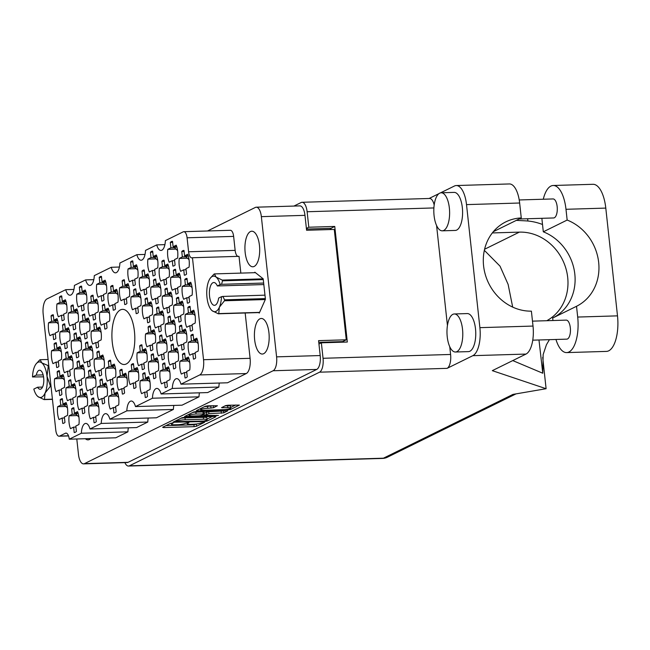 <?xml version="1.0" encoding="UTF-8"?>
<svg xmlns="http://www.w3.org/2000/svg" width="650" height="650" viewBox="0 0 650 650"><rect width="100%" height="100%" fill="white"/><g stroke="black" fill="none" stroke-linecap="round" stroke-linejoin="round"><path stroke-width="0.97" d="M181.764 251.534L182.349 256.921L179.246 258.448A12.366 5.127 -91.7 0 0 179.189 265.249A12.366 5.127 -91.7 0 0 180.643 271.31L183.747 269.783L184.332 275.161A12.366 5.127 -91.7 0 0 184.527 275.161A12.366 5.127 -91.7 0 0 186.55 274.072L185.965 268.686L189.069 267.158A12.366 5.127 -91.7 0 0 187.671 254.296L184.567 255.824L183.982 250.445A12.366 5.127 -91.7 0 0 183.787 250.445A12.366 5.127 -91.7 0 0 181.764 251.534L184.096 251.469M170.308 242.442L170.893 247.829L167.789 249.356A12.366 5.127 -91.7 0 0 167.732 256.157A12.366 5.127 -91.7 0 0 169.187 262.218L172.291 260.691L172.876 266.069A12.366 5.127 -91.7 0 0 173.071 266.077A12.366 5.127 -91.7 0 0 175.094 264.981L174.509 259.602L177.612 258.074A12.366 5.127 -91.7 0 0 176.215 245.204L173.111 246.732L172.526 241.353A12.366 5.127 -91.7 0 0 172.331 241.353A12.366 5.127 -91.7 0 0 170.308 242.442L172.64 242.377M161.891 261.324L162.476 266.703L159.372 268.231A12.366 5.127 -91.7 0 0 159.315 275.031A12.366 5.127 -91.7 0 0 160.769 281.092L163.873 279.565L164.458 284.944A12.366 5.127 -91.7 0 0 164.653 284.952A12.366 5.127 -91.7 0 0 166.676 283.855L166.091 278.476L169.195 276.949A12.366 5.127 -91.7 0 0 167.798 264.087L164.694 265.614L164.109 260.227A12.366 5.127 -91.7 0 0 163.914 260.227A12.366 5.127 -91.7 0 0 161.891 261.324L164.222 261.251M142.017 271.107L142.602 276.486L139.498 278.013A12.366 5.127 -91.7 0 0 139.441 284.822A12.366 5.127 -91.7 0 0 140.896 290.883L143.999 289.356L144.584 294.734A12.366 5.127 -91.7 0 0 144.779 294.734A12.366 5.127 -91.7 0 0 146.803 293.637L146.218 288.259L149.321 286.731A12.366 5.127 -91.7 0 0 147.924 273.869L144.82 275.397L144.235 270.018A12.366 5.127 -91.7 0 0 144.04 270.01A12.366 5.127 -91.7 0 0 142.017 271.107L144.349 271.034M122.143 280.889L122.728 286.276L119.624 287.804A12.366 5.127 -91.7 0 0 119.567 294.604A12.366 5.127 -91.7 0 0 121.022 300.666L124.126 299.138L124.711 304.517A12.366 5.127 -91.7 0 0 124.906 304.525A12.366 5.127 -91.7 0 0 126.929 303.428L126.344 298.049L129.447 296.522A12.366 5.127 -91.7 0 0 128.05 283.652L124.946 285.179L124.361 279.801A12.366 5.127 -91.7 0 0 124.166 279.801A12.366 5.127 -91.7 0 0 122.143 280.889L124.475 280.824M184.803 279.5L185.388 284.879L182.284 286.406A12.366 5.127 -91.7 0 0 182.227 293.215A12.366 5.127 -91.7 0 0 183.682 299.276L186.786 297.749L187.371 303.127A12.366 5.127 -91.7 0 0 187.566 303.127A12.366 5.127 -91.7 0 0 189.589 302.039L189.004 296.652L192.107 295.124A12.366 5.127 -91.7 0 0 190.71 282.262L187.606 283.79L187.021 278.411A12.366 5.127 -91.7 0 0 186.826 278.403A12.366 5.127 -91.7 0 0 184.803 279.5L187.135 279.435M164.929 289.291L165.514 294.669L162.411 296.197A12.366 5.127 -91.7 0 0 162.354 302.998A12.366 5.127 -91.7 0 0 163.808 309.059L166.912 307.531L167.497 312.91A12.366 5.127 -91.7 0 0 167.692 312.918A12.366 5.127 -91.7 0 0 169.715 311.821L169.13 306.442L172.234 304.915A12.366 5.127 -91.7 0 0 170.836 292.045L167.732 293.572L167.148 288.194A12.366 5.127 -91.7 0 0 166.952 288.194A12.366 5.127 -91.7 0 0 164.929 289.291L167.261 289.217M145.056 299.073L145.641 304.452L142.537 305.979A12.366 5.127 -91.7 0 0 142.48 312.788A12.366 5.127 -91.7 0 0 143.934 318.841L147.038 317.314L147.623 322.701A12.366 5.127 -91.7 0 0 147.818 322.701A12.366 5.127 -91.7 0 0 149.841 321.604L149.256 316.225L152.36 314.697A12.366 5.127 -91.7 0 0 150.963 301.836L147.859 303.363L147.274 297.984A12.366 5.127 -91.7 0 0 147.079 297.976A12.366 5.127 -91.7 0 0 145.056 299.073L147.388 299M187.842 307.466L188.427 312.845L185.323 314.373A12.366 5.127 -91.7 0 0 185.266 321.181A12.366 5.127 -91.7 0 0 186.721 327.243L189.824 325.715L190.409 331.094A12.366 5.127 -91.7 0 0 190.604 331.094A12.366 5.127 -91.7 0 0 192.627 330.005L192.043 324.618L195.146 323.091A12.366 5.127 -91.7 0 0 193.749 310.229L190.645 311.756L190.06 306.377A12.366 5.127 -91.7 0 0 189.865 306.369A12.366 5.127 -91.7 0 0 187.842 307.466L190.174 307.393M167.968 317.249L168.553 322.636L165.449 324.163A12.366 5.127 -91.7 0 0 165.393 330.964A12.366 5.127 -91.7 0 0 166.847 337.025L169.951 335.498L170.536 340.876A12.366 5.127 -91.7 0 0 170.731 340.884A12.366 5.127 -91.7 0 0 172.754 339.787L172.169 334.409L175.273 332.881A12.366 5.127 -91.7 0 0 173.875 320.011L170.771 321.539L170.186 316.16A12.366 5.127 -91.7 0 0 169.991 316.16A12.366 5.127 -91.7 0 0 167.968 317.249L170.3 317.184M148.094 327.039L148.679 332.418L145.576 333.946A12.366 5.127 -91.7 0 0 145.519 340.754A12.366 5.127 -91.7 0 0 146.973 346.808L150.077 345.28L150.662 350.667A12.366 5.127 -91.7 0 0 150.857 350.667A12.366 5.127 -91.7 0 0 152.88 349.57L152.295 344.191L155.399 342.664A12.366 5.127 -91.7 0 0 154.001 329.802L150.898 331.329L150.312 325.942A12.366 5.127 -91.7 0 0 150.118 325.942A12.366 5.127 -91.7 0 0 148.094 327.039L150.426 326.966M190.881 335.433L191.466 340.811L188.362 342.339A12.366 5.127 -91.7 0 0 188.305 349.148A12.366 5.127 -91.7 0 0 189.759 355.201L192.863 353.673L193.448 359.06A12.366 5.127 -91.7 0 0 193.643 359.06A12.366 5.127 -91.7 0 0 195.666 357.963L195.081 352.584L198.185 351.057A12.366 5.127 -91.7 0 0 196.787 338.195L193.684 339.723L193.099 334.344A12.366 5.127 -91.7 0 0 192.904 334.336A12.366 5.127 -91.7 0 0 190.881 335.433L193.204 335.359M171.007 345.215L171.592 350.602L168.488 352.129A12.366 5.127 -91.7 0 0 168.431 358.93A12.366 5.127 -91.7 0 0 169.886 364.991L172.989 363.464L173.574 368.842A12.366 5.127 -91.7 0 0 173.769 368.851A12.366 5.127 -91.7 0 0 175.793 367.754L175.207 362.375L178.311 360.848A12.366 5.127 -91.7 0 0 176.914 347.977L173.81 349.505L173.225 344.126A12.366 5.127 -91.7 0 0 173.03 344.126A12.366 5.127 -91.7 0 0 171.007 345.215L173.331 345.15M151.133 355.006L151.718 360.384L148.614 361.912A12.366 5.127 -91.7 0 0 148.558 368.721A12.366 5.127 -91.7 0 0 150.012 374.774L153.116 373.246L153.701 378.633A12.366 5.127 -91.7 0 0 153.896 378.633A12.366 5.127 -91.7 0 0 155.919 377.536L155.334 372.158L158.438 370.63A12.366 5.127 -91.7 0 0 157.04 357.768L153.936 359.296L153.351 353.909A12.366 5.127 -91.7 0 0 153.156 353.909A12.366 5.127 -91.7 0 0 151.133 355.006L153.465 354.933M131.259 364.788L131.844 370.167L128.741 371.694A12.366 5.127 -91.7 0 0 128.684 378.503A12.366 5.127 -91.7 0 0 130.138 384.564L133.242 383.037L133.827 388.416A12.366 5.127 -91.7 0 0 134.022 388.416A12.366 5.127 -91.7 0 0 136.045 387.327L135.46 381.94L138.564 380.412A12.366 5.127 -91.7 0 0 137.166 367.551L134.062 369.078L133.477 363.699A12.366 5.127 -91.7 0 0 133.282 363.691A12.366 5.127 -91.7 0 0 131.259 364.788L133.591 364.715M150.434 252.232L151.019 257.611L147.916 259.139A12.366 5.127 -91.7 0 0 147.859 265.947A12.366 5.127 -91.7 0 0 149.313 272.001L152.417 270.473L153.002 275.86A12.366 5.127 -91.7 0 0 153.197 275.86A12.366 5.127 -91.7 0 0 155.22 274.763L154.635 269.384L157.739 267.857A12.366 5.127 -91.7 0 0 156.341 254.995L153.237 256.523L152.653 251.144A12.366 5.127 -91.7 0 0 152.457 251.136A12.366 5.127 -91.7 0 0 150.434 252.232L152.766 252.159M130.561 262.015L131.146 267.402L128.05 268.929A12.366 5.127 -91.7 0 0 127.985 275.73A12.366 5.127 -91.7 0 0 129.439 281.791L132.543 280.264L133.128 285.642A12.366 5.127 -91.7 0 0 133.323 285.642A12.366 5.127 -91.7 0 0 135.346 284.554L134.761 279.167L137.865 277.639A12.366 5.127 -91.7 0 0 136.468 264.777L133.364 266.305L132.779 260.926A12.366 5.127 -91.7 0 0 132.584 260.926A12.366 5.127 -91.7 0 0 130.561 262.015L132.893 261.95M173.347 270.408L173.932 275.795L170.828 277.322A12.366 5.127 -91.7 0 0 170.771 284.123A12.366 5.127 -91.7 0 0 172.226 290.184L175.329 288.657L175.914 294.036A12.366 5.127 -91.7 0 0 176.109 294.044A12.366 5.127 -91.7 0 0 178.132 292.947L177.548 287.568L180.651 286.041A12.366 5.127 -91.7 0 0 179.254 273.171L176.15 274.698L175.565 269.319A12.366 5.127 -91.7 0 0 175.37 269.319A12.366 5.127 -91.7 0 0 173.347 270.408L175.679 270.343M153.473 280.199L154.058 285.577L150.954 287.105A12.366 5.127 -91.7 0 0 150.898 293.914A12.366 5.127 -91.7 0 0 152.352 299.967L155.456 298.439L156.041 303.826A12.366 5.127 -91.7 0 0 156.236 303.826A12.366 5.127 -91.7 0 0 158.259 302.729L157.674 297.351L160.778 295.823A12.366 5.127 -91.7 0 0 159.38 282.961L156.276 284.489L155.691 279.102A12.366 5.127 -91.7 0 0 155.496 279.102A12.366 5.127 -91.7 0 0 153.473 280.199L155.805 280.126M133.599 289.981L134.184 295.36L131.081 296.887A12.366 5.127 -91.7 0 0 131.024 303.696A12.366 5.127 -91.7 0 0 132.478 309.757L135.582 308.23L136.167 313.609A12.366 5.127 -91.7 0 0 136.362 313.609A12.366 5.127 -91.7 0 0 138.385 312.52L137.8 307.133L140.904 305.606A12.366 5.127 -91.7 0 0 139.506 292.744L136.403 294.271L135.817 288.892A12.366 5.127 -91.7 0 0 135.623 288.884A12.366 5.127 -91.7 0 0 133.599 289.981L135.931 289.916M176.386 298.374L176.971 303.761L173.867 305.289A12.366 5.127 -91.7 0 0 173.81 312.089A12.366 5.127 -91.7 0 0 175.264 318.151L178.368 316.623L178.953 322.002A12.366 5.127 -91.7 0 0 179.148 322.002A12.366 5.127 -91.7 0 0 181.171 320.913L180.586 315.526L183.69 313.999A12.366 5.127 -91.7 0 0 182.293 301.137L179.189 302.664L178.604 297.286A12.366 5.127 -91.7 0 0 178.409 297.286A12.366 5.127 -91.7 0 0 176.386 298.374L178.718 298.309M156.512 308.165L157.097 313.544L153.993 315.071A12.366 5.127 -91.7 0 0 153.936 321.88A12.366 5.127 -91.7 0 0 155.391 327.933L158.494 326.406L159.079 331.784A12.366 5.127 -91.7 0 0 159.274 331.793A12.366 5.127 -91.7 0 0 161.298 330.696L160.713 325.317L163.816 323.789A12.366 5.127 -91.7 0 0 162.419 310.928L159.315 312.455L158.73 307.068A12.366 5.127 -91.7 0 0 158.535 307.068A12.366 5.127 -91.7 0 0 156.512 308.165L158.844 308.092M179.424 326.341L180.009 331.719L176.906 333.247A12.366 5.127 -91.7 0 0 176.849 340.056A12.366 5.127 -91.7 0 0 178.303 346.117L181.407 344.589L181.992 349.968A12.366 5.127 -91.7 0 0 182.187 349.968A12.366 5.127 -91.7 0 0 184.21 348.879L183.625 343.493L186.729 341.965A12.366 5.127 -91.7 0 0 185.331 329.103L182.227 330.631L181.643 325.252A12.366 5.127 -91.7 0 0 181.447 325.244A12.366 5.127 -91.7 0 0 179.424 326.341L181.748 326.276M159.551 336.131L160.136 341.51L157.032 343.037A12.366 5.127 -91.7 0 0 156.975 349.838A12.366 5.127 -91.7 0 0 158.429 355.899L161.533 354.372L162.118 359.751A12.366 5.127 -91.7 0 0 162.313 359.759A12.366 5.127 -91.7 0 0 164.336 358.662L163.751 353.283L166.855 351.756A12.366 5.127 -91.7 0 0 165.457 338.886L162.354 340.413L161.769 335.034A12.366 5.127 -91.7 0 0 161.574 335.034A12.366 5.127 -91.7 0 0 159.551 336.131L161.882 336.058M139.677 345.914L140.262 351.293L137.158 352.82A12.366 5.127 -91.7 0 0 137.101 359.629A12.366 5.127 -91.7 0 0 138.556 365.69L141.659 364.154L142.244 369.541A12.366 5.127 -91.7 0 0 142.439 369.541A12.366 5.127 -91.7 0 0 144.463 368.444L143.877 363.066L146.981 361.538A12.366 5.127 -91.7 0 0 145.584 348.676L142.48 350.204L141.895 344.825A12.366 5.127 -91.7 0 0 141.7 344.817A12.366 5.127 -91.7 0 0 139.677 345.914L142.009 345.841M111.378 389.309L111.963 394.688L108.859 396.216A12.366 5.127 -91.7 0 0 108.802 403.024A12.366 5.127 -91.7 0 0 110.256 409.086L113.36 407.558L113.945 412.937A12.366 5.127 -91.7 0 0 114.14 412.937A12.366 5.127 -91.7 0 0 116.163 411.848L115.578 406.461L118.682 404.934A12.366 5.127 -91.7 0 0 117.284 392.072L114.181 393.599L113.596 388.221A12.366 5.127 -91.7 0 0 113.401 388.213A12.366 5.127 -91.7 0 0 111.378 389.309L113.701 389.236M91.504 399.092L92.089 404.479L88.985 406.006A12.366 5.127 -91.7 0 0 88.928 412.807A12.366 5.127 -91.7 0 0 90.382 418.868L93.486 417.341L94.071 422.719A12.366 5.127 -91.7 0 0 94.266 422.727A12.366 5.127 -91.7 0 0 96.289 421.631L95.704 416.252L98.808 414.724A12.366 5.127 -91.7 0 0 97.411 401.854L94.307 403.382L93.722 398.003A12.366 5.127 -91.7 0 0 93.527 398.003A12.366 5.127 -91.7 0 0 91.504 399.092L93.828 399.027M71.63 408.882L72.215 414.261L69.111 415.789A12.366 5.127 -91.7 0 0 69.054 422.598A12.366 5.127 -91.7 0 0 70.509 428.651L73.612 427.123L74.197 432.51A12.366 5.127 -91.7 0 0 74.392 432.51A12.366 5.127 -91.7 0 0 76.416 431.413L75.831 426.034L78.934 424.507A12.366 5.127 -91.7 0 0 77.537 411.645L74.433 413.173L73.848 407.794A12.366 5.127 -91.7 0 0 73.653 407.786A12.366 5.127 -91.7 0 0 71.63 408.882L73.962 408.809M108.339 361.343L108.924 366.722L105.82 368.249A12.366 5.127 -91.7 0 0 105.763 375.058A12.366 5.127 -91.7 0 0 107.218 381.119L110.321 379.592L110.906 384.971A12.366 5.127 -91.7 0 0 111.101 384.971A12.366 5.127 -91.7 0 0 113.124 383.882L112.539 378.495L115.643 376.967A12.366 5.127 -91.7 0 0 114.246 364.106L111.142 365.633L110.557 360.254A12.366 5.127 -91.7 0 0 110.362 360.246A12.366 5.127 -91.7 0 0 108.339 361.343L110.671 361.278M88.465 371.134L89.05 376.512L85.946 378.04A12.366 5.127 -91.7 0 0 85.889 384.841A12.366 5.127 -91.7 0 0 87.344 390.902L90.447 389.374L91.032 394.753A12.366 5.127 -91.7 0 0 91.228 394.761A12.366 5.127 -91.7 0 0 93.251 393.664L92.666 388.286L95.769 386.758A12.366 5.127 -91.7 0 0 94.372 373.888L91.268 375.416L90.683 370.037A12.366 5.127 -91.7 0 0 90.488 370.037A12.366 5.127 -91.7 0 0 88.465 371.134L90.797 371.061M68.591 380.916L69.176 386.295L66.072 387.822A12.366 5.127 -91.7 0 0 66.016 394.631A12.366 5.127 -91.7 0 0 67.47 400.692L70.574 399.157L71.159 404.544A12.366 5.127 -91.7 0 0 71.354 404.544A12.366 5.127 -91.7 0 0 73.377 403.447L72.792 398.068L75.896 396.541A12.366 5.127 -91.7 0 0 74.498 383.679L71.394 385.206L70.809 379.827A12.366 5.127 -91.7 0 0 70.614 379.819A12.366 5.127 -91.7 0 0 68.591 380.916L70.923 380.843M85.426 343.168L86.011 348.546L82.907 350.074A12.366 5.127 -91.7 0 0 82.851 356.882A12.366 5.127 -91.7 0 0 84.305 362.936L87.409 361.408L87.994 366.787A12.366 5.127 -91.7 0 0 88.189 366.795A12.366 5.127 -91.7 0 0 90.212 365.698L89.627 360.319L92.731 358.792A12.366 5.127 -91.7 0 0 91.333 345.93L88.229 347.457L87.644 342.071A12.366 5.127 -91.7 0 0 87.449 342.071A12.366 5.127 -91.7 0 0 85.426 343.168L87.758 343.094M65.553 352.95L66.138 358.329L63.034 359.856A12.366 5.127 -91.7 0 0 62.977 366.665A12.366 5.127 -91.7 0 0 64.431 372.726L67.535 371.199L68.12 376.577A12.366 5.127 -91.7 0 0 68.315 376.577A12.366 5.127 -91.7 0 0 70.338 375.489L69.753 370.102L72.857 368.574A12.366 5.127 -91.7 0 0 71.459 355.713L68.356 357.24L67.771 351.861A12.366 5.127 -91.7 0 0 67.576 351.853A12.366 5.127 -91.7 0 0 65.553 352.95L67.884 352.877M102.261 305.411L102.846 310.798L99.743 312.325A12.366 5.127 -91.7 0 0 99.686 319.126A12.366 5.127 -91.7 0 0 101.14 325.187L104.244 323.659L104.829 329.038A12.366 5.127 -91.7 0 0 105.024 329.046A12.366 5.127 -91.7 0 0 107.047 327.949L106.462 322.571L109.566 321.043A12.366 5.127 -91.7 0 0 108.168 308.173L105.064 309.701L104.479 304.322A12.366 5.127 -91.7 0 0 104.284 304.322A12.366 5.127 -91.7 0 0 102.261 305.411L104.593 305.346M82.388 315.201L82.972 320.58L79.869 322.108A12.366 5.127 -91.7 0 0 79.812 328.916A12.366 5.127 -91.7 0 0 81.266 334.969L84.37 333.442L84.955 338.829A12.366 5.127 -91.7 0 0 85.15 338.829A12.366 5.127 -91.7 0 0 87.173 337.732L86.588 332.353L89.692 330.826A12.366 5.127 -91.7 0 0 88.294 317.964L85.191 319.491L84.606 314.104A12.366 5.127 -91.7 0 0 84.411 314.104A12.366 5.127 -91.7 0 0 82.388 315.201L84.719 315.128M62.514 324.984L63.099 330.363L59.995 331.89A12.366 5.127 -91.7 0 0 59.938 338.699A12.366 5.127 -91.7 0 0 61.392 344.76L64.496 343.233L65.081 348.611A12.366 5.127 -91.7 0 0 65.276 348.611A12.366 5.127 -91.7 0 0 67.299 347.523L66.714 342.136L69.818 340.608A12.366 5.127 -91.7 0 0 68.421 327.746L65.317 329.274L64.732 323.895A12.366 5.127 -91.7 0 0 64.537 323.887A12.366 5.127 -91.7 0 0 62.514 324.984L64.846 324.919M99.222 277.444L99.808 282.831L96.704 284.359A12.366 5.127 -91.7 0 0 96.647 291.159A12.366 5.127 -91.7 0 0 98.101 297.221L101.205 295.693L101.79 301.072A12.366 5.127 -91.7 0 0 101.985 301.08A12.366 5.127 -91.7 0 0 104.008 299.983L103.423 294.604L106.527 293.077A12.366 5.127 -91.7 0 0 105.129 280.207L102.026 281.734L101.441 276.356A12.366 5.127 -91.7 0 0 101.246 276.356A12.366 5.127 -91.7 0 0 99.222 277.444L101.554 277.379M79.349 287.235L79.934 292.614L76.83 294.141A12.366 5.127 -91.7 0 0 76.773 300.95A12.366 5.127 -91.7 0 0 78.228 307.003L81.331 305.476L81.916 310.863A12.366 5.127 -91.7 0 0 82.111 310.863A12.366 5.127 -91.7 0 0 84.134 309.766L83.549 304.387L86.653 302.859A12.366 5.127 -91.7 0 0 85.256 289.998L82.152 291.525L81.567 286.146A12.366 5.127 -91.7 0 0 81.372 286.138A12.366 5.127 -91.7 0 0 79.349 287.235L81.681 287.162M119.795 370.435L120.38 375.814L117.276 377.341A12.366 5.127 -91.7 0 0 117.219 384.15A12.366 5.127 -91.7 0 0 118.674 390.203L121.778 388.676L122.362 394.062A12.366 5.127 -91.7 0 0 122.558 394.062A12.366 5.127 -91.7 0 0 124.581 392.966L123.996 387.587L127.099 386.059A12.366 5.127 -91.7 0 0 125.702 373.197L122.598 374.725L122.013 369.346A12.366 5.127 -91.7 0 0 121.818 369.338A12.366 5.127 -91.7 0 0 119.795 370.435L122.119 370.362M99.921 380.217L100.506 385.604L97.403 387.132A12.366 5.127 -91.7 0 0 97.346 393.933A12.366 5.127 -91.7 0 0 98.8 399.994L101.904 398.466L102.489 403.845A12.366 5.127 -91.7 0 0 102.684 403.853A12.366 5.127 -91.7 0 0 104.707 402.756L104.122 397.377L107.226 395.85A12.366 5.127 -91.7 0 0 105.828 382.98L102.724 384.507L102.139 379.129A12.366 5.127 -91.7 0 0 101.944 379.129A12.366 5.127 -91.7 0 0 99.921 380.217L102.253 380.152M80.047 390.008L80.632 395.387L77.529 396.914A12.366 5.127 -91.7 0 0 77.472 403.723A12.366 5.127 -91.7 0 0 78.926 409.776L82.03 408.249L82.615 413.636A12.366 5.127 -91.7 0 0 82.81 413.636A12.366 5.127 -91.7 0 0 84.833 412.539L84.248 407.16L87.352 405.632A12.366 5.127 -91.7 0 0 85.954 392.771L82.851 394.298L82.266 388.911A12.366 5.127 -91.7 0 0 82.071 388.911A12.366 5.127 -91.7 0 0 80.047 390.008L82.379 389.935M60.174 399.791L60.759 405.169L57.655 406.697A12.366 5.127 -91.7 0 0 57.598 413.506A12.366 5.127 -91.7 0 0 59.053 419.567L62.156 418.039L62.741 423.418A12.366 5.127 -91.7 0 0 62.936 423.418A12.366 5.127 -91.7 0 0 64.959 422.329L64.374 416.942L67.478 415.415A12.366 5.127 -91.7 0 0 66.081 402.553L62.977 404.081L62.392 398.702A12.366 5.127 -91.7 0 0 62.197 398.694A12.366 5.127 -91.7 0 0 60.174 399.791L62.506 399.717M96.882 352.251L97.468 357.638L94.364 359.166A12.366 5.127 -91.7 0 0 94.307 365.966A12.366 5.127 -91.7 0 0 95.761 372.027L98.865 370.5L99.45 375.879A12.366 5.127 -91.7 0 0 99.645 375.887A12.366 5.127 -91.7 0 0 101.668 374.79L101.083 369.411L104.187 367.884A12.366 5.127 -91.7 0 0 102.789 355.014L99.686 356.541L99.101 351.162A12.366 5.127 -91.7 0 0 98.906 351.162A12.366 5.127 -91.7 0 0 96.882 352.251L99.214 352.186M77.009 362.042L77.594 367.421L74.49 368.948A12.366 5.127 -91.7 0 0 74.433 375.757A12.366 5.127 -91.7 0 0 75.888 381.81L78.991 380.283L79.576 385.669A12.366 5.127 -91.7 0 0 79.771 385.669A12.366 5.127 -91.7 0 0 81.794 384.572L81.209 379.194L84.313 377.666A12.366 5.127 -91.7 0 0 82.916 364.804L79.812 366.332L79.227 360.945A12.366 5.127 -91.7 0 0 79.032 360.945A12.366 5.127 -91.7 0 0 77.009 362.042L79.341 361.969M57.135 371.824L57.72 377.203L54.616 378.731A12.366 5.127 -91.7 0 0 54.559 385.539A12.366 5.127 -91.7 0 0 56.014 391.601L59.118 390.073L59.703 395.452A12.366 5.127 -91.7 0 0 59.898 395.452A12.366 5.127 -91.7 0 0 61.921 394.363L61.336 388.976L64.439 387.449A12.366 5.127 -91.7 0 0 63.042 374.587L59.938 376.114L59.353 370.736A12.366 5.127 -91.7 0 0 59.158 370.727A12.366 5.127 -91.7 0 0 57.135 371.824L59.467 371.759M93.844 324.293L94.429 329.672L91.325 331.199A12.366 5.127 -91.7 0 0 91.268 338A12.366 5.127 -91.7 0 0 92.722 344.061L95.826 342.534L96.411 347.912A12.366 5.127 -91.7 0 0 96.606 347.921A12.366 5.127 -91.7 0 0 98.629 346.824L98.044 341.445L101.148 339.918A12.366 5.127 -91.7 0 0 99.751 327.048L96.647 328.575L96.062 323.196A12.366 5.127 -91.7 0 0 95.867 323.196A12.366 5.127 -91.7 0 0 93.844 324.293L96.176 324.22M73.97 334.076L74.555 339.454L71.451 340.982A12.366 5.127 -91.7 0 0 71.394 347.791A12.366 5.127 -91.7 0 0 72.849 353.844L75.953 352.316L76.538 357.703A12.366 5.127 -91.7 0 0 76.733 357.703A12.366 5.127 -91.7 0 0 78.756 356.606L78.171 351.227L81.274 349.7A12.366 5.127 -91.7 0 0 79.877 336.838L76.773 338.366L76.188 332.987A12.366 5.127 -91.7 0 0 75.993 332.979A12.366 5.127 -91.7 0 0 73.97 334.076L76.302 334.002M54.096 343.858L54.681 349.245L51.578 350.773A12.366 5.127 -91.7 0 0 51.521 357.573A12.366 5.127 -91.7 0 0 52.975 363.634L56.079 362.107L56.664 367.486A12.366 5.127 -91.7 0 0 56.859 367.486A12.366 5.127 -91.7 0 0 58.882 366.397L58.297 361.018L61.401 359.483A12.366 5.127 -91.7 0 0 60.003 346.621L56.899 348.148L56.314 342.769A12.366 5.127 -91.7 0 0 56.119 342.769A12.366 5.127 -91.7 0 0 54.096 343.858L56.428 343.793M110.679 286.536L111.264 291.923L108.16 293.451A12.366 5.127 -91.7 0 0 108.103 300.251A12.366 5.127 -91.7 0 0 109.558 306.312L112.661 304.785L113.246 310.164A12.366 5.127 -91.7 0 0 113.441 310.164A12.366 5.127 -91.7 0 0 115.464 309.075L114.879 303.688L117.983 302.161A12.366 5.127 -91.7 0 0 116.586 289.299L113.482 290.826L112.897 285.447A12.366 5.127 -91.7 0 0 112.702 285.447A12.366 5.127 -91.7 0 0 110.679 286.536L113.011 286.471M90.805 296.327L91.39 301.706L88.286 303.233A12.366 5.127 -91.7 0 0 88.229 310.034A12.366 5.127 -91.7 0 0 89.684 316.095L92.788 314.567L93.373 319.946A12.366 5.127 -91.7 0 0 93.567 319.954A12.366 5.127 -91.7 0 0 95.591 318.858L95.006 313.479L98.109 311.951A12.366 5.127 -91.7 0 0 96.712 299.089L93.608 300.617L93.023 295.23A12.366 5.127 -91.7 0 0 92.828 295.23A12.366 5.127 -91.7 0 0 90.805 296.327L93.137 296.254M70.931 306.109L71.516 311.488L68.413 313.016A12.366 5.127 -91.7 0 0 68.356 319.824A12.366 5.127 -91.7 0 0 69.81 325.886L72.914 324.358L73.499 329.737A12.366 5.127 -91.7 0 0 73.694 329.737A12.366 5.127 -91.7 0 0 75.717 328.64L75.132 323.261L78.236 321.734A12.366 5.127 -91.7 0 0 76.838 308.872L73.734 310.399L73.149 305.021A12.366 5.127 -91.7 0 0 72.954 305.012A12.366 5.127 -91.7 0 0 70.931 306.109L73.263 306.036M182.463 354.307L183.048 359.686L179.944 361.213A12.366 5.127 -91.7 0 0 179.888 368.022A12.366 5.127 -91.7 0 0 181.342 374.083L184.446 372.556L185.031 377.934A12.366 5.127 -91.7 0 0 185.226 377.934A12.366 5.127 -91.7 0 0 187.249 376.846L186.664 371.459L189.768 369.931A12.366 5.127 -91.7 0 0 188.37 357.069L185.266 358.597L184.681 353.218A12.366 5.127 -91.7 0 0 184.486 353.21A12.366 5.127 -91.7 0 0 182.463 354.307L184.787 354.234M162.589 364.089L163.174 369.476L160.071 371.004A12.366 5.127 -91.7 0 0 160.014 377.804A12.366 5.127 -91.7 0 0 161.468 383.866L164.572 382.338L165.157 387.717A12.366 5.127 -91.7 0 0 165.352 387.725A12.366 5.127 -91.7 0 0 167.375 386.628L166.79 381.249L169.894 379.722A12.366 5.127 -91.7 0 0 168.496 366.852L165.393 368.379L164.808 363.001A12.366 5.127 -91.7 0 0 164.612 363.001A12.366 5.127 -91.7 0 0 162.589 364.089L164.913 364.024M142.716 373.88L143.301 379.259L140.197 380.786A12.366 5.127 -91.7 0 0 140.14 387.595A12.366 5.127 -91.7 0 0 141.594 393.648L144.698 392.121L145.283 397.507A12.366 5.127 -91.7 0 0 145.478 397.507A12.366 5.127 -91.7 0 0 147.501 396.411L146.916 391.032L150.02 389.504A12.366 5.127 -91.7 0 0 148.623 376.642L145.519 378.17L144.934 372.791A12.366 5.127 -91.7 0 0 144.739 372.783A12.366 5.127 -91.7 0 0 142.716 373.88L145.048 373.807M59.475 297.017L60.06 302.404L56.964 303.932A12.366 5.127 -91.7 0 0 56.899 310.733A12.366 5.127 -91.7 0 0 58.362 316.794L61.458 315.266L62.042 320.645A12.366 5.127 -91.7 0 0 62.237 320.645A12.366 5.127 -91.7 0 0 64.261 319.556L63.676 314.169L66.779 312.642A12.366 5.127 -91.7 0 0 65.382 299.78L62.278 301.308L61.693 295.929A12.366 5.127 -91.7 0 0 61.498 295.929A12.366 5.127 -91.7 0 0 59.475 297.017L61.807 296.952M56.769 322.554L48.547 322.806A12.366 5.127 -91.7 0 0 48.482 329.607A12.366 5.127 -91.7 0 0 49.944 335.668L53.04 334.141L55.372 334.067M223.771 409.654A4.997 0.845 173.8 0 0 230.319 408.533A4.997 0.845 173.8 0 0 230.742 408.127A4.997 0.845 173.8 0 0 227.784 407.68L221.536 407.672L225.485 405.649L227.939 405.234L239.403 405.088L230.393 409.598L197.364 410.938L196.422 410.621L205.27 406.258L207.724 405.836L217.409 405.746L213.46 407.761L207.651 408.289A4.997 0.845 173.8 0 0 200.679 409.817A4.997 0.845 173.8 0 0 203.637 410.264L223.771 409.654M218.498 415.456L203.978 415.301L208.943 413.644L223.787 412.848L227.736 410.832L196.056 411.58L193.602 412.002L184.592 416.512L218.498 415.456M134.444 331.476A27.593 11.44 -91.7 0 0 122.533 309.351A27.593 11.44 -91.7 0 0 112.279 342.387A27.593 11.44 -91.7 0 0 124.191 364.504A27.593 11.44 -91.7 0 0 134.444 331.476M259.456 245.481A17.794 7.378 -91.7 0 0 251.778 231.221A17.794 7.378 -91.7 0 0 245.164 252.517A17.794 7.378 -91.7 0 0 252.85 266.784A17.794 7.378 -91.7 0 0 259.456 245.481M268.938 332.735A17.794 7.378 -91.7 0 0 261.259 318.467A17.794 7.378 -91.7 0 0 254.646 339.771A17.794 7.378 -91.7 0 0 262.324 354.039A17.794 7.378 -91.7 0 0 268.938 332.735M48.547 322.806L51.642 321.279L51.058 315.892L53.389 315.827M51.058 315.892A12.366 5.127 88.3 0 1 53.081 314.803A12.366 5.127 88.3 0 1 53.276 314.803L53.861 320.182L56.964 318.654A12.366 5.127 -91.7 0 1 58.362 331.524L55.258 333.052L55.843 338.431A12.366 5.127 88.3 0 1 53.82 339.527A12.366 5.127 88.3 0 1 53.625 339.519L54.023 339.511M214.963 416.406L184.389 417.324L181.935 417.747L172.924 422.256L204.612 421.509L207.058 421.086L215.914 416.731L214.963 416.406M76.789 438.969L78.471 454.407A11.797 4.891 -91.7 0 0 83.566 463.872A11.797 4.891 -91.7 0 0 84.468 463.637L273.106 370.752A11.797 4.891 -91.7 0 0 276.591 356.858L261.357 216.653A11.797 4.891 -91.7 0 0 256.271 207.196A11.797 4.891 -91.7 0 0 255.369 207.431L207.537 230.977M256.271 207.196L299.877 205.888A11.797 4.891 88.3 0 1 304.972 215.345L306.589 230.262L334.279 229.434L346.271 339.804L318.581 340.632L320.198 355.55A11.797 4.891 88.3 0 1 316.721 369.436L128.074 462.329A11.797 4.891 88.3 0 1 127.173 462.556L83.566 463.872M171.933 423.776L173.079 423.158L170.593 423.337L162.622 427.261L163.564 427.578L194.147 426.66L196.593 426.238L204.563 422.313L201.151 422.898A5.98 1.008 173.8 0 1 193.318 424.239L190.767 424.32A5.98 1.008 173.8 0 1 187.232 423.784A5.98 1.008 173.8 0 1 187.736 423.296L188.874 422.687L185.356 423.369A5.98 1.008 173.8 0 1 177.523 424.718L174.972 424.791A5.98 1.008 173.8 0 1 171.429 424.255A5.98 1.008 173.8 0 1 171.933 423.776L171.86 423.069M161.086 393.973L207.643 392.576L218.871 387.043L172.315 388.44L161.086 393.973A11.416 4.737 -91.7 0 0 156.829 388.416A11.416 4.737 -91.7 0 0 152.441 398.231L198.998 396.833L182.032 405.186L135.484 406.583A11.416 4.737 -91.7 0 0 131.219 401.026A11.416 4.737 -91.7 0 0 126.839 410.841L109.874 419.185L156.431 417.788L173.388 409.443L126.839 410.841M152.441 398.231L135.484 406.583M164.905 244.644L156.723 244.887L145.494 250.412A11.416 4.737 -91.7 0 1 141.107 260.227A11.416 4.737 -91.7 0 1 136.849 254.67L119.884 263.023A11.416 4.737 -91.7 0 1 115.505 272.838A11.416 4.737 -91.7 0 1 111.239 267.28L94.282 275.632A11.416 4.737 -91.7 0 1 89.895 285.447A11.416 4.737 -91.7 0 1 85.638 279.89L74.409 285.415A11.416 4.737 -91.7 0 1 70.021 295.23A11.416 4.737 -91.7 0 1 65.764 289.673L47.003 298.911A12.935 5.362 -91.7 0 0 43.184 314.153L55.778 430.113A7.613 3.152 -91.7 0 0 59.061 436.215A7.613 3.152 -91.7 0 0 59.646 436.069L65.382 433.241A7.613 3.152 88.3 0 1 65.959 433.095A7.613 3.152 88.3 0 1 69.249 439.197L81.356 433.233L127.912 431.836L115.798 437.799L69.249 439.197M145.031 254.426L136.849 254.67M119.421 267.036L111.239 267.28M93.819 279.646L85.638 279.89M73.946 289.429L65.764 289.673M101.229 423.442L90.001 428.976L136.557 427.578L147.786 422.045L101.229 423.442A11.416 4.737 -91.7 0 1 105.617 413.636A11.416 4.737 -91.7 0 1 109.874 419.185M318.768 342.339L342.566 341.624L346.271 339.804M342.566 341.624L342.623 342.176M330.257 228.345L330.387 229.547M183.796 231.693L230.344 230.295A7.613 3.152 88.3 0 1 233.634 236.397L187.078 237.794A7.613 3.152 -91.7 0 0 183.796 231.693A7.613 3.152 -91.7 0 0 183.211 231.847L165.368 240.63A11.416 4.737 -91.7 0 1 160.981 250.445A11.416 4.737 -91.7 0 1 156.723 244.887M199.721 374.944L180.96 384.183L227.516 382.785L246.277 373.547L199.721 374.944A12.935 5.362 -91.7 0 0 203.539 359.71L250.096 358.312A12.935 5.362 88.3 0 1 246.277 373.547M240.841 273.106L239.021 256.336L192.465 257.733L203.539 359.71M245.172 312.991L250.096 358.312M233.634 236.397L235.146 250.38A7.613 3.152 -91.7 0 0 237.843 256.368M187.078 237.794L188.597 251.778L235.146 250.38M198.998 396.833A11.416 4.737 88.3 0 1 199.461 392.819M173.388 409.443A11.416 4.737 88.3 0 1 173.851 405.429M147.786 422.045A11.416 4.737 88.3 0 1 148.249 418.039M127.912 431.836A11.416 4.737 88.3 0 1 128.375 427.822M218.871 387.043A11.416 4.737 88.3 0 1 219.334 383.037M85.337 438.709A17.794 7.378 -91.7 0 0 88.051 439.847A17.794 7.378 -91.7 0 0 90.691 438.547M258.651 312.585L259.277 313.081L265.428 299.276L263.201 278.826L254.832 272.179L254.597 272.691M53.625 339.519L53.04 334.141M180.96 384.183A11.416 4.737 -91.7 0 0 176.702 378.633A11.416 4.737 -91.7 0 0 172.315 388.44M192.465 257.733A7.613 3.152 88.3 0 1 191.88 257.879A7.613 3.152 88.3 0 1 188.597 251.778M90.001 428.976A11.416 4.737 -91.7 0 0 85.743 423.418A11.416 4.737 -91.7 0 0 81.356 433.233M165.912 425.636L193.944 424.799L197.47 423.841M207.033 419.136L212.412 416.488M176.288 421.631L203.791 421.046L206.594 420.217A5.98 1.008 173.8 0 0 207.098 419.738A5.98 1.008 173.8 0 0 203.556 419.201L185.209 419.746A5.98 1.008 173.8 0 0 177.377 421.094L176.288 421.631L176.174 420.582M207.098 419.738L206.895 417.869A5.98 1.008 173.8 0 0 203.352 417.332L203.556 419.201M180.854 418.283A5.98 1.008 173.8 0 1 185.006 417.885L203.352 417.332M224.079 410.743L223.584 410.987L223.787 412.848M204.189 413.229L208.739 411.775L223.584 410.987M189.004 414.708L188.045 414.741M196.072 414.026A4.997 0.845 173.8 0 0 189.101 415.553A4.997 0.845 173.8 0 0 192.059 416.008L199.152 415.789L201.597 415.374L204.271 413.985L196.072 414.026L195.869 412.165A4.997 0.845 173.8 0 0 192.701 412.449M204.271 413.985L204.067 412.116L202.963 411.954L203.166 413.814M195.869 412.165L202.963 411.954M204.393 406.689A4.997 0.845 173.8 0 1 207.456 406.421L213.752 405.657M230.742 408.127L230.539 406.266A4.997 0.845 173.8 0 0 227.581 405.819L227.784 407.68M224.989 405.892L227.581 405.819M230.677 407.493L235.747 404.999M199.713 408.996L200.59 408.972M53.861 320.182L57.476 320.076M51.642 321.279L55.307 321.165L55.193 320.141M62.278 301.308L65.902 301.202M60.06 302.404L63.724 302.291M65.187 303.68L56.964 303.932M61.458 315.266L63.789 315.193M145.519 378.17L149.134 378.056M143.301 379.259L146.965 379.153M148.419 380.543L140.197 380.786M144.698 392.121L147.022 392.056M165.393 368.379L169.008 368.274M163.174 369.476L166.839 369.363M168.293 370.752L160.071 371.004M164.572 382.338L166.896 382.265M185.266 358.597L188.882 358.491M183.048 359.686L186.713 359.58M188.167 360.969L179.944 361.213M184.446 372.556L186.769 372.483M73.734 310.399L77.35 310.294M71.516 311.488L75.181 311.382L75.067 310.359M76.635 312.772L68.413 313.016M72.914 324.358L75.246 324.285M93.608 300.617L97.224 300.503M91.39 301.706L95.054 301.592M96.509 302.989L88.286 303.233M92.788 314.567L95.119 314.502M113.482 290.826L117.097 290.721M111.264 291.923L114.928 291.809M116.383 293.199L108.16 293.451M112.661 304.785L114.993 304.712M56.899 348.148L60.515 348.043M54.681 349.245L58.346 349.131M59.8 350.521L51.578 350.773M56.079 362.107L58.411 362.034M76.773 338.366L80.389 338.252M74.555 339.454L78.219 339.349M79.674 340.738L71.451 340.982M75.953 352.316L78.284 352.251M96.647 328.575L100.263 328.469M94.429 329.672L98.093 329.558M99.547 330.947L91.325 331.199M95.826 342.534L98.158 342.461M59.938 376.114L63.554 376.009M57.72 377.203L61.384 377.098M62.839 378.487L54.616 378.731M59.118 390.073L61.449 390M79.812 366.332L83.428 366.218M77.594 367.421L81.258 367.315L81.144 366.291M82.712 368.704L74.49 368.948M78.991 380.283L81.323 380.217M99.686 356.541L103.301 356.436M97.468 357.638L101.132 357.524L101.018 356.501M102.586 358.914L94.364 359.166M98.865 370.5L101.197 370.427M62.977 404.081L66.593 403.975M60.759 405.169L64.423 405.064L64.309 404.04M65.877 406.453L57.655 406.697M62.156 418.039L64.488 417.966M82.851 394.298L86.466 394.184M80.632 395.387L84.297 395.273M85.751 396.671L77.529 396.914M82.03 408.249L84.354 408.184M102.724 384.507L106.34 384.402M100.506 385.604L104.171 385.491M105.625 386.88L97.403 387.132M101.904 398.466L104.228 398.393M122.598 374.725L126.214 374.611M120.38 375.814L124.044 375.708M125.499 377.098L117.276 377.341M121.778 388.676L124.101 388.611M82.152 291.525L85.767 291.411M79.934 292.614L83.598 292.508M85.053 293.898L76.83 294.141M81.331 305.476L83.663 305.411M102.026 281.734L105.641 281.629M99.808 282.831L103.472 282.717M104.926 284.107L96.704 284.359M101.205 295.693L103.537 295.62M65.317 329.274L68.933 329.168M63.099 330.363L66.763 330.257M68.218 331.646L59.995 331.89M64.496 343.233L66.828 343.159M85.191 319.491L88.806 319.377M82.972 320.58L86.637 320.474L86.523 319.451M88.091 321.864L79.869 322.108M84.37 333.442L86.702 333.377M105.064 309.701L108.68 309.595M102.846 310.798L106.511 310.684L106.397 309.66M107.965 312.073L99.743 312.325M104.244 323.659L106.576 323.586M68.356 357.24L71.971 357.134M66.138 358.329L69.802 358.223L69.688 357.199M71.256 359.613L63.034 359.856M67.535 371.199L69.867 371.126M88.229 347.457L91.845 347.344M86.011 348.546L89.676 348.433M91.13 349.83L82.907 350.074M87.409 361.408L89.741 361.343M71.394 385.206L75.01 385.101M69.176 386.295L72.841 386.189M74.295 387.579L66.072 387.822M70.574 399.157L72.906 399.092M91.268 375.416L94.884 375.31M89.05 376.512L92.714 376.399M94.169 377.788L85.946 378.04M90.447 389.374L92.779 389.309M111.142 365.633L114.758 365.527M108.924 366.722L112.588 366.616M114.043 368.006L105.82 368.249M110.321 379.592L112.645 379.519M74.433 413.173L78.049 413.059M72.215 414.261L75.879 414.156L75.766 413.132M77.334 415.545L69.111 415.789M73.612 427.123L75.936 427.058M94.307 403.382L97.922 403.276M92.089 404.479L95.753 404.365L95.639 403.341M97.207 405.754L88.985 406.006M93.486 417.341L95.81 417.267M114.181 393.599L117.796 393.494M111.963 394.688L115.627 394.582L115.513 393.559M117.081 395.972L108.859 396.216M113.36 407.558L115.684 407.485M142.48 350.204L146.096 350.098M140.262 351.293L143.926 351.187L143.812 350.163M145.381 352.576L137.158 352.82M141.659 364.154L143.991 364.089M162.354 340.413L165.969 340.308M160.136 341.51L163.8 341.396L163.686 340.381M165.254 342.786L157.032 343.037M161.533 354.372L163.857 354.307M182.227 330.631L185.843 330.525M180.009 331.719L183.674 331.614L183.56 330.59M185.128 333.003L176.906 333.247M181.407 344.589L183.731 344.516M159.315 312.455L162.931 312.341M157.097 313.544L160.761 313.43M162.216 314.827L153.993 315.071M158.494 326.406L160.826 326.341M179.189 302.664L182.804 302.559M176.971 303.761L180.635 303.648M182.089 305.037L173.867 305.289M178.368 316.623L180.7 316.55M136.403 294.271L140.018 294.166M134.184 295.36L137.849 295.254L137.735 294.231M139.303 296.644L131.081 296.887M135.582 308.23L137.914 308.157M156.276 284.489L159.892 284.375M154.058 285.577L157.722 285.472M159.177 286.861L150.954 287.105M155.456 298.439L157.787 298.374M176.15 274.698L179.766 274.592M173.932 275.795L177.596 275.681M179.051 277.071L170.828 277.322M175.329 288.657L177.661 288.584M133.364 266.305L136.979 266.199M131.146 267.402L134.81 267.288M136.273 268.678L128.05 268.929M132.543 280.264L134.875 280.191M153.237 256.523L156.853 256.409M151.019 257.611L154.684 257.506L154.57 256.482M156.138 258.895L147.916 259.139M152.417 270.473L154.749 270.408M134.062 369.078L137.678 368.973M131.844 370.167L135.509 370.061M136.963 371.451L128.741 371.694M133.242 383.037L135.574 382.964M153.936 359.296L157.552 359.182M151.718 360.384L155.382 360.271M156.837 361.668L148.614 361.912M153.116 373.246L155.439 373.181M173.81 349.505L177.426 349.399M171.592 350.602L175.256 350.488M176.711 351.877L168.488 352.129M172.989 363.464L175.313 363.391M193.684 339.723L197.299 339.609M191.466 340.811L195.13 340.706L195.016 339.682M196.584 342.095L188.362 342.339M192.863 353.673L195.187 353.608M150.898 331.329L154.513 331.216M148.679 332.418L152.344 332.312M153.798 333.702L145.576 333.946M150.077 345.28L152.409 345.215M170.771 321.539L174.387 321.433M168.553 322.636L172.218 322.522M173.672 323.911L165.449 324.163M169.951 335.498L172.282 335.424M190.645 311.756L194.261 311.651M188.427 312.845L192.091 312.739M193.546 314.129L185.323 314.373M189.824 325.715L192.148 325.642M147.859 303.363L151.474 303.249M145.641 304.452L149.305 304.346L149.191 303.322M150.759 305.736L142.537 305.979M147.038 317.314L149.37 317.249M167.732 293.572L171.348 293.467M165.514 294.669L169.179 294.556L169.065 293.54M170.633 295.945L162.411 296.197M166.912 307.531L169.244 307.458M187.606 283.79L191.222 283.684M185.388 284.879L189.053 284.773L188.939 283.749M190.507 286.162L182.284 286.406M186.786 297.749L189.118 297.676M124.946 285.179L128.562 285.074M122.728 286.276L126.392 286.162M127.847 287.552L119.624 287.804M124.126 299.138L126.457 299.065M144.82 275.397L148.436 275.291M142.602 276.486L146.266 276.38M147.721 277.769L139.498 278.013M143.999 289.356L146.331 289.283M164.694 265.614L168.309 265.501M162.476 266.703L166.14 266.589M167.594 267.987L159.372 268.231M163.873 279.565L166.205 279.5M173.111 246.732L176.727 246.626M170.893 247.829L174.558 247.715L174.444 246.691M176.012 249.104L167.789 249.356M172.291 260.691L174.623 260.618M184.567 255.824L188.183 255.718M182.349 256.921L186.014 256.807M187.468 258.196L179.246 258.448M183.747 269.783L186.079 269.709M197.511 340.34L196.942 339.625M198.161 343.566L195.13 340.73L196.966 339.828M552.947 320.523L552.679 318.029A47.564 42.534 63.8 0 0 574.819 274.113A47.564 42.534 63.8 0 0 543.311 231.806L542.141 221.033A29.681 12.309 88.3 0 1 541.897 218.311M543.278 199.233A29.681 12.309 88.3 0 1 550.908 186.079A29.681 12.309 88.3 0 1 553.174 185.494A29.681 12.309 88.3 0 1 565.988 209.292L567.158 220.057A47.564 42.534 63.8 0 1 598.666 262.364A47.564 42.534 63.8 0 1 576.526 306.288L577.696 317.054A29.681 12.309 88.3 0 1 566.662 352.592A29.681 12.309 88.3 0 1 555.961 339.471M519.22 199.956L553.053 198.941A9.514 3.949 88.3 0 1 557.237 207.447A9.514 3.949 88.3 0 1 554.352 217.774A9.514 3.949 88.3 0 1 553.621 217.961L519.106 219.001M532.48 321.141L566.215 320.125A9.514 3.949 88.3 0 1 570.399 328.632A9.514 3.949 88.3 0 1 567.515 338.959A9.514 3.949 88.3 0 1 566.784 339.146L532.756 340.169M456.901 351.634A19.029 7.889 -91.7 0 0 462.678 330.98A19.029 7.889 -91.7 0 0 454.309 313.966A19.029 7.889 -91.7 0 0 452.855 314.34A19.029 7.889 -91.7 0 0 447.078 334.994A19.029 7.889 -91.7 0 0 455.447 352.007A19.029 7.889 -91.7 0 0 456.901 351.634M455.447 352.007L468.431 351.618A19.029 7.889 -91.7 0 0 469.885 351.244A19.029 7.889 -91.7 0 0 475.654 330.59A19.029 7.889 -91.7 0 0 467.285 313.576L454.309 313.966M443.739 230.449A19.029 7.889 -91.7 0 0 449.516 209.796A19.029 7.889 -91.7 0 0 441.147 192.782A19.029 7.889 -91.7 0 0 439.692 193.164A19.029 7.889 -91.7 0 0 433.916 213.809A19.029 7.889 -91.7 0 0 442.284 230.823A19.029 7.889 -91.7 0 0 443.739 230.449M442.284 230.823L455.268 230.433A19.029 7.889 -91.7 0 0 456.723 230.059A19.029 7.889 -91.7 0 0 462.491 209.406A19.029 7.889 -91.7 0 0 454.122 192.392L441.147 192.782M552.679 318.029L576.526 306.288M124.889 462.629A11.797 4.891 -91.7 0 0 128.481 466.05A11.797 4.891 -91.7 0 0 129.382 465.823L319.556 372.182A11.797 4.891 -91.7 0 0 323.042 358.288L450.588 354.461A11.797 4.891 88.3 0 1 447.102 368.347L472.859 355.664A23.782 9.864 -91.7 0 0 479.887 327.657L466.513 204.612A23.782 9.864 -91.7 0 0 456.251 185.543A23.782 9.864 -91.7 0 0 454.431 186.014L440.505 192.863M429.114 198.477L438.896 193.659M306.394 228.41L308.807 227.224L307.125 211.746A11.797 4.891 -91.7 0 0 302.031 202.288L429.577 198.461A11.797 4.891 88.3 0 1 434.176 204.994M450.588 354.461L449.743 346.678M447.436 325.488L436.573 225.493M456.251 185.543L509.381 183.95A23.782 9.864 88.3 0 1 519.642 203.011L466.513 204.612M493.326 231.693L521.267 217.937L519.642 203.011M479.887 327.657L533.016 326.064L531.391 311.147A47.564 42.534 63.8 0 1 485.282 274.487A47.564 42.534 63.8 0 1 505.838 221.853A47.564 42.534 63.8 0 1 521.267 217.937M533.016 326.064A23.782 9.864 88.3 0 1 525.988 354.071L492.31 370.654L546.106 388.716L542.693 357.338M549.421 339.666L546.463 344.679L543.14 354.591L542.774 373.23L538.98 339.983M512.761 360.588L542.774 373.23M527.889 221.016L527.67 219.058L526.809 218.766M302.031 202.288A11.797 4.891 -91.7 0 0 301.129 202.524L293.93 206.066M323.042 358.288L321.36 342.81L318.947 344.004M308.807 227.224L334.758 226.444L347.319 342.03L321.36 342.81M546.106 388.716L512.996 394.396L383.435 458.193L129.382 465.823M343.306 342.152L343.216 341.307M331.069 229.523L330.939 228.329L306.459 229.06M334.758 226.444L330.939 228.329M512.688 307.101L508.129 284.424L500.021 266.151L484.348 250.331M542.523 224.502A58.979 52.739 63.8 0 0 526.012 220.878L516.344 220.358M492.318 232.936L519.366 232.123A47.564 42.534 -116.2 0 1 565.671 267.686A47.564 42.534 -116.2 0 1 546.796 320.71M553.174 185.494L592.979 184.299A29.681 12.309 88.3 0 1 605.792 208.097L617.5 315.859A29.681 12.309 88.3 0 1 606.466 351.398L566.662 352.592M543.311 231.806L567.158 220.057M57.696 320.808L57.119 320.084M58.337 324.033L55.307 321.189L57.143 320.287M66.113 301.933L65.536 301.21M66.755 305.159L63.724 302.315L63.611 301.267M65.561 301.413L63.724 302.315M149.346 378.787L148.777 378.072M149.996 382.013L146.965 379.178L146.851 378.129M148.801 378.276L146.965 379.178M169.219 369.005L168.651 368.282M169.869 372.231L166.839 369.387L166.725 368.339M168.675 368.485L166.839 369.387M189.093 359.214L188.524 358.499M189.743 362.44L186.713 359.604L186.599 358.556M188.549 358.702L186.713 359.604M77.569 311.017L76.993 310.302M78.211 314.243L75.181 311.407L77.017 310.505M97.443 301.234L96.866 300.519M98.085 304.46L95.054 301.624L94.941 300.576M96.891 300.714L95.054 301.624M117.317 291.452L116.74 290.729M117.959 294.678L114.928 291.834L114.814 290.786M116.764 290.932L114.928 291.834M60.734 348.774L60.158 348.051M61.376 351.999L58.346 349.156L58.232 348.108M60.182 348.254L58.346 349.156M80.608 338.983L80.031 338.268M81.25 342.209L78.219 339.373L78.106 338.325M80.056 338.471L78.219 339.373M100.482 329.201L99.905 328.477M101.124 332.426L98.093 329.582L97.979 328.543M99.929 328.681L98.093 329.582M63.773 376.732L63.196 376.017M64.415 379.966L61.384 377.122L61.271 376.074M63.221 376.22L61.384 377.122M83.647 366.949L83.07 366.234M84.289 370.175L81.258 367.339L83.094 366.438M103.521 357.167L102.944 356.444M104.162 360.392L101.132 357.549L102.968 356.647M66.812 404.698L66.235 403.983M67.454 407.924L64.423 405.088L66.259 404.186M86.686 394.916L86.109 394.201M87.328 398.141L84.297 395.306L84.183 394.257M86.133 394.396L84.297 395.306M106.551 385.133L105.983 384.41M107.201 388.359L104.171 385.515L104.057 384.467M106.007 384.613L104.171 385.515M126.425 375.342L125.856 374.627M127.075 378.568L124.044 375.733L123.931 374.684M125.881 374.831L124.044 375.733M85.987 292.142L85.41 291.428M86.629 295.368L83.598 292.533L83.484 291.484M85.434 291.631L83.598 292.533M105.861 282.36L105.284 281.637M106.503 285.586L103.472 282.742L103.358 281.694M105.308 281.84L103.472 282.742M69.152 329.891L68.575 329.176M69.794 333.125L66.763 330.281L66.649 329.233M68.599 329.379L66.763 330.281M89.026 320.109L88.449 319.394M89.668 323.334L86.637 320.499L88.473 319.597M108.899 310.326L108.322 309.603M109.541 313.552L106.511 310.708L108.347 309.806M72.191 357.858L71.614 357.142M72.832 361.083L69.802 358.248L71.638 357.346M92.064 348.075L91.487 347.36M92.706 351.301L89.676 348.465L89.562 347.417M91.512 347.555L89.676 348.465M75.229 385.824L74.653 385.109M75.871 389.049L72.841 386.214L72.727 385.166M74.677 385.312L72.841 386.214M95.103 376.041L94.526 375.318M95.745 379.267L92.714 376.431L92.601 375.383M94.551 375.521L92.714 376.431M114.977 366.251L114.4 365.536M115.619 369.484L112.588 366.641L112.474 365.592M114.424 365.739L112.588 366.641M78.268 413.79L77.691 413.075M78.91 417.016L75.879 414.18L77.716 413.278M98.134 404.007L97.565 403.284M98.784 407.233L95.753 404.389L97.589 403.488M118.008 394.217L117.439 393.502M118.657 397.442L115.627 394.607L117.463 393.705M146.315 350.821L145.738 350.106M146.957 354.047L143.926 351.211L145.763 350.309M166.189 341.039L165.612 340.316M166.831 344.264L163.8 341.429L165.636 340.519M186.054 331.248L185.486 330.533M186.704 334.482L183.674 331.638L185.51 330.736M163.15 313.072L162.573 312.358M163.792 316.298L160.761 313.463L160.648 312.414M162.597 312.553L160.761 313.463M183.024 303.29L182.447 302.567M183.666 306.516L180.635 303.672L180.521 302.624M182.471 302.77L180.635 303.672M140.237 294.889L139.661 294.174M140.879 298.123L137.849 295.279L139.685 294.377M160.111 285.106L159.534 284.391M160.753 288.332L157.722 285.496L157.609 284.448M159.559 284.594L157.722 285.496M179.985 275.324L179.408 274.601M180.627 278.549L177.596 275.706L177.482 274.658M179.433 274.804L177.596 275.706M137.199 266.931L136.622 266.207M137.841 270.156L134.81 267.312L134.696 266.264M136.646 266.411L134.81 267.312M157.072 257.14L156.496 256.425M157.714 260.366L154.684 257.53L156.52 256.628M137.898 369.696L137.321 368.981M138.539 372.921L135.509 370.086L135.395 369.037M137.345 369.184L135.509 370.086M157.771 359.913L157.194 359.198M158.413 363.139L155.382 360.303L155.269 359.255M157.219 359.393L155.382 360.303M177.637 350.131L177.068 349.408M178.287 353.356L175.256 350.512L175.143 349.464M177.093 349.611L175.256 350.512M154.732 331.947L154.156 331.232M155.374 335.173L152.344 332.337L152.23 331.289M154.18 331.435L152.344 332.337M174.606 322.164L174.029 321.441M175.248 325.39L172.218 322.546L172.104 321.498M174.054 321.644L172.218 322.546M194.48 312.374L193.903 311.659M195.122 315.599L192.091 312.764L191.977 311.716M193.928 311.862L192.091 312.764M151.694 303.981L151.117 303.266M152.336 307.206L149.305 304.371L151.141 303.469M171.567 294.198L170.991 293.475M172.209 297.424L169.179 294.58L171.015 293.678M191.441 284.408L190.864 283.692M192.083 287.633L189.053 284.798L190.889 283.896M128.781 285.805L128.204 285.082M129.423 289.031L126.392 286.187L126.279 285.139M128.229 285.285L126.392 286.187M148.655 276.014L148.078 275.299M149.297 279.24L146.266 276.404L146.153 275.356M148.102 275.502L146.266 276.404M168.529 266.232L167.952 265.517M169.171 269.457L166.14 266.622L166.026 265.574M167.976 265.712L166.14 266.622M176.946 247.357L176.369 246.634M177.588 250.583L174.558 247.739L176.394 246.838M188.403 256.449L187.826 255.726M189.044 259.675L186.014 256.831L185.9 255.783M187.85 255.929L186.014 256.831M48.108 359.474L40.154 359.71L41.795 362.871A17.794 7.378 -91.7 0 0 36.026 364A17.794 7.378 -91.7 0 0 34.645 366.389A17.794 7.378 -91.7 0 0 32.5 376.967L43.55 376.846M42.551 387.067L37.611 387.221L33.816 389.09A17.794 7.378 -91.7 0 0 36.977 395.655A17.794 7.378 -91.7 0 0 37.928 396.581L36.977 395.655M36.172 363.813L39.756 359.905A20.264 8.401 -91.7 0 1 40.154 359.71M48.88 366.616L48.222 366.632L47.003 376.212A17.794 7.378 -91.7 0 0 41.795 362.871L48.799 365.869M48.222 366.632A20.264 8.401 -91.7 0 0 47.938 365.893M51.049 386.555L50.18 386.579L45.069 393.063A17.794 7.378 -91.7 0 0 47.003 376.212L50.286 385.645L50.944 385.629M50.18 386.579A20.264 8.401 -91.7 0 0 50.286 385.645M52.439 399.36L44.07 399.604L37.928 396.581A17.794 7.378 -91.7 0 0 45.069 393.063L44.46 399.409L52.414 399.173M43.136 374.896L36.294 375.099L32.5 376.967M37.611 387.221A9.514 3.949 -91.7 0 0 40.146 389.236A9.514 3.949 -91.7 0 0 43.802 379.608A9.514 3.949 -91.7 0 0 39.577 370.216A9.514 3.949 -91.7 0 0 36.294 375.099M265.306 299.544L224.453 300.771A20.264 8.401 -91.7 0 0 224.559 299.837L222.885 296.424L264.981 295.165M224.559 299.837L265.354 298.61M263.283 279.598L222.495 280.824L221.569 284.31L220.179 284.554A17.794 7.378 -91.7 0 0 216.068 277.062L222.211 280.085L263.201 278.85M222.495 280.824A20.264 8.401 -91.7 0 0 222.211 280.085M222.885 296.424L221.496 296.676A17.794 7.378 -91.7 0 1 219.351 307.255L218.741 313.601L259.586 312.374M224.453 300.771L219.351 307.255A17.794 7.378 -91.7 0 1 212.201 310.773L211.25 309.847A17.794 7.378 -91.7 0 0 212.201 310.773L218.343 313.796A20.264 8.401 -91.7 0 0 218.741 313.601M255.45 272.667L214.427 273.902L216.068 277.062A17.794 7.378 -91.7 0 0 210.299 278.192A17.794 7.378 -91.7 0 0 208.918 280.581A17.794 7.378 -91.7 0 0 206.984 297.432A17.794 7.378 -91.7 0 0 211.25 309.847M210.446 277.997L214.029 274.097A20.264 8.401 -91.7 0 1 214.427 273.902M259.504 312.561L218.343 313.796M263.827 284.562L217.328 285.959A11.416 4.737 -91.7 0 0 213.793 282.506A11.416 4.737 -91.7 0 0 209.398 294.06A11.416 4.737 -91.7 0 0 214.476 305.329A11.416 4.737 -91.7 0 0 218.644 298.074L221.496 296.676M220.179 284.554L217.328 285.959M263.664 283.043L221.569 284.31M84.468 463.637L128.074 462.329M316.721 369.436L273.106 370.752M276.591 356.858L320.198 355.55M304.972 215.345L261.357 216.653M59.646 436.069L68.486 435.801M66.552 433.209L65.382 433.241M187.655 422.598L187.736 423.296M196.389 424.377L196.593 426.238M193.944 424.799L194.147 426.66M163.483 426.831L163.564 427.578M206.944 420.006L207.058 421.086M204.555 420.981L204.612 421.509M173.956 421.679L174.029 422.427M185.006 417.885L185.209 419.746M177.263 420.046L177.377 421.094M221.138 411.401L221.341 413.27M208.739 411.775L208.943 413.644M206.286 412.197L206.489 414.058M203.864 414.253L203.978 415.301M216.734 415.261L216.783 415.748M185.616 415.935L185.697 416.683M213.257 405.901L213.46 407.761M210.803 406.323L211.006 408.184M207.456 406.421L207.651 408.289M222.568 407.087L222.641 407.834M230.279 408.558L230.393 409.598M227.857 409.224L227.947 410.02M197.283 410.191L197.364 410.938M433.891 207.943L307.125 211.746M525.988 354.071L472.859 355.664M447.102 368.347L319.556 372.182M484.591 249.251L519.366 232.123M387.392 457.218A11.797 10.546 -116.2 0 1 383.435 458.193A11.797 4.891 -91.7 0 1 382.533 458.429A11.797 11.797 0 0 0 387.392 457.218L516.027 393.876M577.696 317.054L617.5 315.859M565.988 209.292L605.792 208.097M68.534 435.931L59.061 436.215M171.308 423.142L171.429 424.255M187.111 422.671L187.232 423.784M176.061 420.639L176.174 421.736M203.702 414.334L203.824 415.447M188.963 414.286L189.101 415.553M200.549 408.582L200.679 409.817M382.533 458.429L128.481 466.05M36.026 364L36.376 363.537M210.299 278.192L210.657 277.721"/></g></svg>
